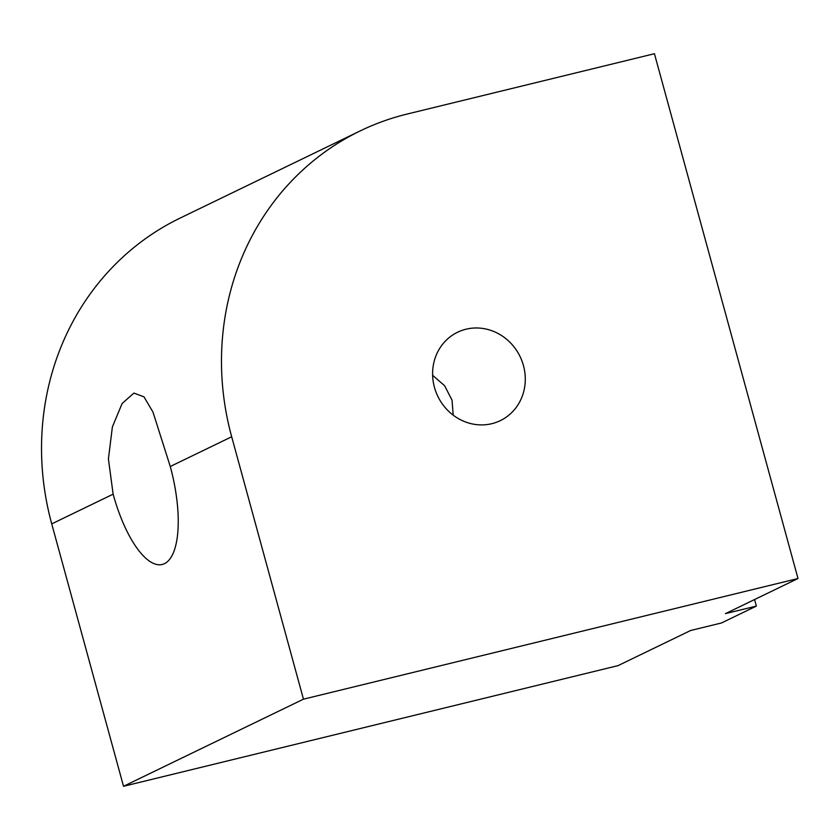 <?xml version="1.0" encoding="UTF-8"?>
<svg xmlns="http://www.w3.org/2000/svg" width="840" height="840" viewBox="0 0 840 840"><rect width="100%" height="100%" fill="white"/><g stroke="black" fill="none" stroke-linecap="round" stroke-linejoin="round"><path stroke-width="1.26" d="M754.572 599.54L756.368 606.091L721.508 622.965L690.596 630.514L618.051 665.626L123.522 786.282L51.734 523.887L113.138 494.161L108.413 458.987L112.382 426.93L122.115 403.505L133.896 393.099L143.976 396.816L152.996 412.136L170.268 466.494L231.683 436.769A272.748 253.764 -115.8 0 1 360.108 130.956A272.748 253.764 -115.8 0 1 407.159 114.041L654.433 53.718L798 578.519L303.461 699.174L231.683 436.769M432.632 375.312L444.654 385.77L452.036 400.155L453.212 415.17M466.022 329.207A49.098 45.675 -115.8 0 1 521.966 360.99A49.098 45.675 -115.8 0 1 500.336 420.63A49.098 45.675 -115.8 0 1 491.873 423.675A49.098 45.675 -115.8 0 1 435.929 391.902A49.098 45.675 -115.8 0 1 457.558 332.252A49.098 45.675 -115.8 0 1 466.022 329.207M756.368 606.091L725.456 613.63L798 578.519M113.138 494.161A86.594 31.122 -103.7 0 0 162.236 564.459A86.594 31.122 -103.7 0 0 170.268 466.494M123.522 786.282L303.461 699.174M51.734 523.887A272.748 253.764 -115.8 0 1 180.159 218.064L360.108 130.956"/></g></svg>
